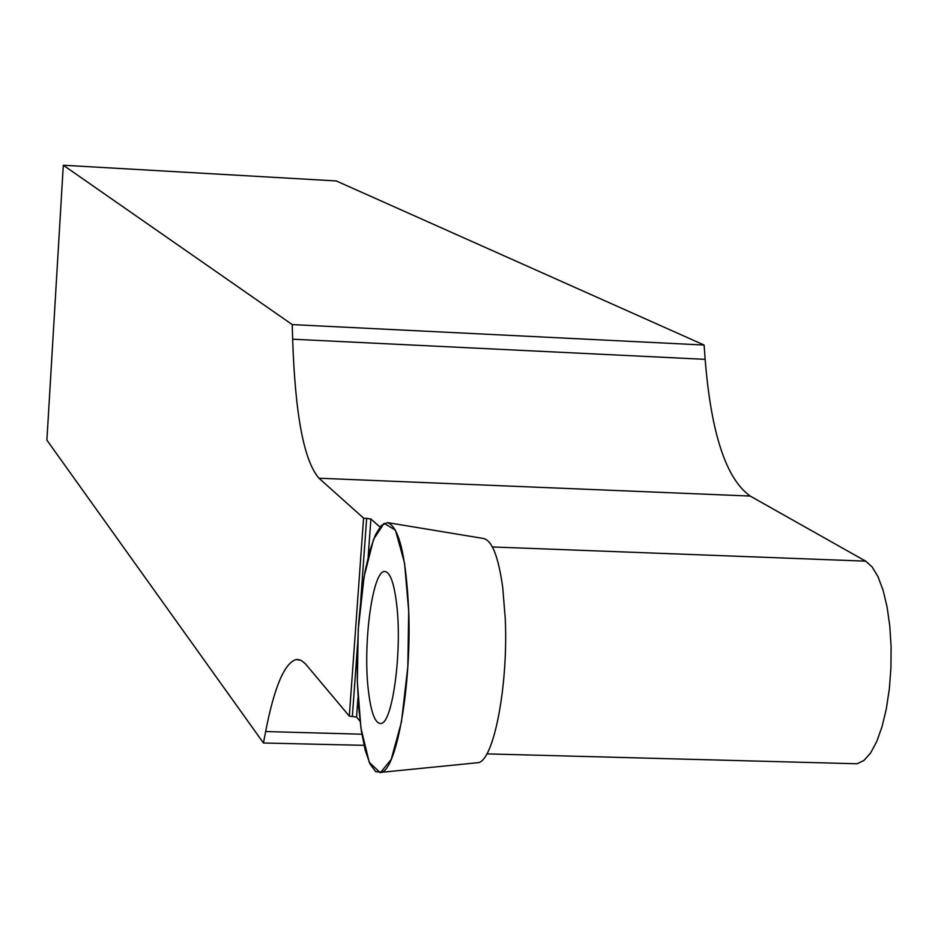 <?xml version="1.0" encoding="UTF-8"?>
<svg xmlns="http://www.w3.org/2000/svg" width="938" height="938" viewBox="0 0 938 938"><rect width="100%" height="100%" fill="white"/><g stroke="black" fill="none" stroke-linecap="round" stroke-linejoin="round"><path stroke-width="1.41" d="M408.71 611.072C411.536 684.165 397.196 767.589 381.766 772.279L375.681 771.646L370.053 764.083L365.187 750.166L361.329 730.772L358.656 707.029L357.296 680.214L357.296 651.746L358.656 623.09L361.318 595.7L365.128 571.008L369.924 550.313L375.458 534.777L381.449 525.327L387.57 522.618C399.107 526.863 406.154 556.351 408.71 611.072L407.842 666.566L401.441 722.014L391.205 759.44L380.336 772.76L369.267 762.383L360.931 728.052L357.331 681.68L358.234 629.597L364.05 576.999L373.535 539.35L384.088 523.31L395.437 530.158L404.536 563.023L408.71 611.072M396.751 605.092C394.183 583.237 390.185 572.051 384.756 571.523C372.867 569.964 362.9 641.615 368.153 688.515C370.791 712.505 375.141 724.148 381.215 723.456C392.67 722.401 402.226 650.843 396.751 605.092M474.874 762.993L478.884 762.594C494.432 758.162 508.396 683.509 505.219 618.107L502.733 587.575C498.465 556.82 492.075 540.464 483.551 538.506L387.922 522.677M492.38 546.948L865.668 561.147L750.189 496.061L318.979 478.216L363.569 518.116L349.311 716.104L305.225 663.612L301.063 660.34L296.138 659.555L299.152 659.649M318.979 478.216C303.959 461.039 295.177 414.702 292.644 339.204L292.234 324.595L63.303 165.24L46.9 440.168L263.449 743.002L364.026 745.335M296.138 659.555C284.472 662.978 274.306 686.979 265.642 731.546L263.449 743.002M363.569 518.116L370.897 518.995L379.96 527.027M360.051 721.193L356.569 717.089L349.311 716.104M63.303 165.24L336.25 180.94L704.11 345.043L292.234 324.595M750.189 496.061C726.106 478.896 711.098 433.333 705.153 359.348L704.11 345.043M865.668 561.147L872.164 566.998L878.074 576.882L883.127 590.401L887.102 607.038L889.799 626.092L891.1 646.739L890.936 668.044L889.318 689.078L886.304 708.905L882.048 726.645L876.749 741.524L870.64 752.944L863.992 760.437L857.109 763.767L852.654 763.649M366.664 518.245L360.708 600.824M357.472 645.672L352.383 716.198M370.897 518.995L368.142 557.055M357.999 697.415L356.569 717.089M705.153 359.348L292.644 339.204M265.642 731.546L361.869 734.208M478.884 762.594L381.766 772.279M385.448 571.582L384.756 571.523M486.845 753.871L857.109 763.767"/></g></svg>
